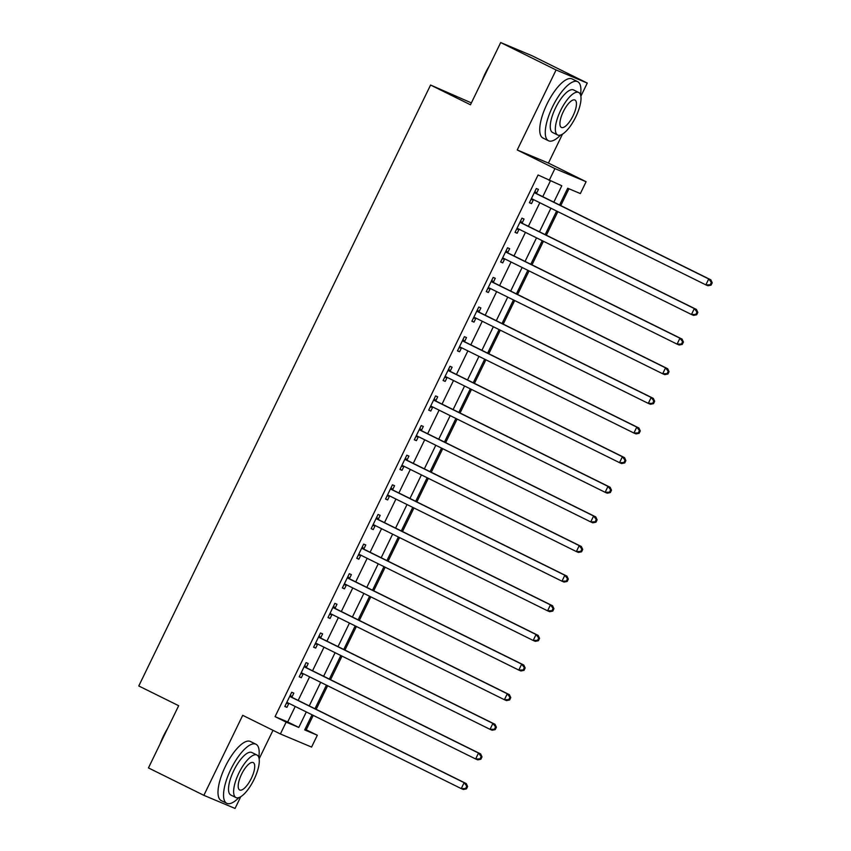 <?xml version="1.0" encoding="UTF-8"?>
<svg xmlns="http://www.w3.org/2000/svg" width="851" height="851" viewBox="0 0 851 851"><rect width="100%" height="100%" fill="white"/><g stroke="black" fill="none" stroke-linecap="round" stroke-linejoin="round"><path stroke-width="1.28" d="M305.02 729.233L317.327 735.232L311.572 747.082L280.383 733.966L286.138 722.116L298.786 727.435L306.307 711.947M471.369 102.907L430.574 85.036L138.777 685.97L178.667 705.702L148.457 767.921L203.857 795.334L235.046 808.45L240.759 796.696M259.14 758.837L272.99 730.318M430.574 85.036L470.465 104.779L500.686 42.55L531.875 55.666L587.275 83.079L556.086 69.963L517.238 149.967L554.916 168.604L586.105 181.72L580.35 193.571L567.702 188.252L559.575 204.995M517.238 149.967L548.427 163.084L562.479 134.139M580.861 96.269L587.275 83.079M548.427 163.084L586.105 181.72M306.254 729.754L313.232 715.372M316.168 709.319L327.614 685.746M330.56 679.694L342.006 656.11M344.942 650.058L356.388 626.485M359.335 620.432L370.781 596.849M373.717 590.796L385.173 567.223M388.109 561.171L399.555 537.587M402.502 531.535L413.948 507.962M416.884 501.909L428.33 478.326M431.276 472.273L442.722 448.69M445.658 442.637L457.115 419.064M460.051 413.012L471.497 389.428M474.433 383.375L485.889 359.803M488.825 353.75L500.271 330.167M503.218 324.114L514.664 300.541M517.599 294.489L529.056 270.905M531.992 264.852L543.438 241.269M546.374 235.216L557.83 211.644M560.766 205.591L568.936 188.773M500.686 42.55L556.086 69.963M553.841 202.166L561.798 185.773L538.077 174.976L275.064 716.638L287.702 721.956L295.223 706.468M298.158 700.416L309.615 676.832M312.551 670.779L323.997 647.207M326.933 641.154L338.39 617.571M341.325 611.518L352.771 587.945M355.718 581.893L367.164 558.309M370.1 552.256L381.556 528.684M384.492 522.631L395.938 499.048M398.874 492.995L410.331 469.422M413.267 463.37L424.713 439.786M427.659 433.733L439.105 410.15M442.041 404.097L453.498 380.525M456.434 374.472L467.88 350.889M470.816 344.836L482.272 321.263M485.208 315.21L496.654 291.627M499.601 285.574L511.047 262.002M513.983 255.949L525.439 232.366M528.375 226.313L539.821 202.74M542.757 196.687L550.384 180.976M536.555 193.251L538.438 189.401L536.321 188.507L529.418 202.729L531.524 203.623L533.396 199.762M522.174 222.888L524.046 219.026L521.94 218.143L515.036 232.366L517.142 233.248L519.014 229.398M507.781 252.513L509.653 248.662L507.547 247.769L500.643 261.991L502.75 262.885L504.622 259.023M493.399 282.149L495.271 278.288L493.165 277.405L486.251 291.627L488.357 292.51L490.229 288.659M479.007 311.774L480.879 307.924L478.773 307.041L471.869 321.263L473.975 322.146L475.847 318.285M464.625 341.411L466.497 337.549L464.38 336.666L457.476 350.889L459.583 351.771L461.455 347.921M450.232 371.036L452.104 367.185L449.998 366.302L443.094 380.525L445.201 381.408L447.073 377.546M435.84 400.672L437.712 396.811L435.606 395.928L428.702 410.15L430.808 411.044L432.68 407.182M421.458 430.308L423.33 426.447L421.224 425.564L414.309 439.786L416.416 440.669L418.298 436.818M407.065 459.934L408.937 456.083L406.831 455.189L399.927 469.412L402.034 470.305L403.906 466.444M392.683 489.57L394.556 485.708L392.439 484.825L385.535 499.048L387.641 499.931L389.513 496.08M378.291 519.195L380.163 515.344L378.057 514.451L371.153 528.684L373.259 529.567L375.131 525.705M363.898 548.831L365.77 544.97L363.664 544.087L356.76 558.309L358.867 559.192L360.739 555.341M349.516 578.457L351.389 574.606L349.282 573.723L342.368 587.945L344.485 588.828L346.357 584.967M335.124 608.093L336.996 604.231L334.89 603.348L327.986 617.571L330.092 618.454L331.964 614.603M320.742 637.718L322.614 633.867L320.497 632.984L313.594 647.207L315.7 648.09L317.572 644.239M306.349 667.354L308.222 663.503L306.115 662.61L299.212 676.832L301.318 677.726L303.19 673.864M291.957 696.99L293.829 693.129L291.723 692.246L284.819 706.468L286.925 707.351L288.797 703.5M280.383 733.966L242.705 715.329L203.857 795.334M275.064 716.638L286.138 722.116M549.161 180.455L554.916 168.604M312.03 714.787L304.69 729.913L317.327 735.232M556.628 211.048L545.183 234.631M542.247 240.684L530.79 264.257M527.854 270.31L516.408 293.893M513.472 299.946L502.016 323.529M499.08 329.582L487.634 353.154M484.687 359.207L473.241 382.79M470.305 388.843L458.859 412.416M455.913 418.469L444.467 442.052M441.531 448.105L430.074 471.677M427.138 477.73L415.692 501.313M412.746 507.366L401.3 530.939M398.364 536.992L386.918 560.575M383.971 566.628L372.525 590.211M369.589 596.264L358.133 619.836M355.197 625.889L343.751 649.473M340.804 655.525L329.358 679.098M326.422 685.151L314.976 708.734M309.243 705.894L320.689 682.321M323.635 676.268L335.081 652.685M338.017 646.632L349.463 623.06M352.41 617.007L363.856 593.424M366.792 587.371L378.248 563.798M381.184 557.745L392.63 534.162M395.577 528.109L407.023 504.526M409.959 498.473L421.405 474.901M424.351 468.848L435.797 445.264M438.733 439.212L450.19 415.639M453.126 409.586L464.572 386.003M467.518 379.95L478.964 356.378M481.9 350.325L493.346 326.741M496.293 320.689L507.739 297.116M510.674 291.063L522.131 267.48M525.067 261.427L536.513 237.844M539.46 231.791L550.905 208.218M287.702 721.956L298.786 727.435M529.482 202.602L531.524 203.623M515.089 232.238L517.142 233.248M500.707 261.874L502.75 262.885M486.315 291.499L488.357 292.51M471.933 321.135L473.975 322.146M457.54 350.761L459.583 351.771M443.148 380.397L445.201 381.408M428.766 410.022L430.808 411.044M414.373 439.659L416.416 440.669M399.991 469.295L402.034 470.305M385.599 498.92L387.641 499.931M371.206 528.556L373.259 529.567M356.824 558.182L358.867 559.192M342.432 587.818L344.485 588.828M328.05 617.443L330.092 618.454M313.657 647.079L315.7 648.09M299.265 676.705L301.318 677.726M284.883 706.341L286.925 707.351M711.064 285.138L712.223 282.766L711.372 282.415L710.223 284.787L711.064 285.138L707.958 285.755L705.851 284.872L532.545 199.134A2.638 2.468 -67.2 0 0 531.63 198.9L531.29 198.879M710.223 284.787L705.851 284.872L708.723 278.947L710.83 279.83L537.524 194.092A2.638 2.468 -67.2 0 1 536.779 193.517L534.939 191.358M534.449 192.369L534.673 192.624A2.638 2.468 -67.2 0 0 535.417 193.209L708.723 278.947L711.372 282.415M533.875 199.794A2.638 2.468 -67.2 0 0 533.737 199.783L530.928 199.634M712.223 282.766L710.83 279.83M696.682 314.774L697.831 312.402L696.99 312.04L695.841 314.413L696.682 314.774L693.565 315.391L691.459 314.498L518.153 228.759A2.638 2.468 -67.2 0 0 517.238 228.525L516.908 228.504M695.841 314.413L691.459 314.498L694.342 308.573L696.448 309.466L523.142 223.728A2.638 2.468 -67.2 0 1 522.397 223.143L520.557 220.994M520.067 221.994L520.291 222.26A2.638 2.468 -67.2 0 0 521.035 222.834L694.342 308.573L696.99 312.04M519.482 229.419A2.638 2.468 -67.2 0 0 519.355 229.408L516.536 229.259M697.831 312.402L696.448 309.466M682.289 344.4L683.438 342.028L682.598 341.676L681.449 344.049L682.289 344.4L679.183 345.017L677.077 344.134L503.76 258.396A2.638 2.468 -67.2 0 0 502.856 258.161L502.515 258.14M681.449 344.049L677.077 344.134L679.949 338.209L682.055 339.092L508.749 253.353A2.638 2.468 -67.2 0 1 508.004 252.779L506.164 250.619M505.675 251.63L505.898 251.885A2.638 2.468 -67.2 0 0 506.643 252.47L679.949 338.209L682.598 341.676M505.1 259.055A2.638 2.468 -67.2 0 0 504.962 259.044L502.154 258.895M683.438 342.028L682.055 339.092M667.907 374.036L669.056 371.664L668.216 371.313L667.056 373.674L667.907 374.036L664.791 374.653L662.684 373.77L489.378 288.032A2.638 2.468 -67.2 0 0 488.463 287.787L488.123 287.776M667.056 373.674L662.684 373.77L665.556 367.834L667.673 368.728L494.367 282.989A2.638 2.468 -67.2 0 1 493.623 282.404L491.782 280.256M491.293 281.255L491.506 281.521A2.638 2.468 -67.2 0 0 492.25 282.096L665.556 367.834L668.216 371.313M490.708 288.691A2.638 2.468 -67.2 0 0 490.57 288.68L487.761 288.521M669.056 371.664L667.673 368.728M653.515 403.661L654.664 401.289L653.823 400.938L652.674 403.31L653.515 403.661L650.398 404.278L648.292 403.395L474.986 317.657A2.638 2.468 -67.2 0 0 474.081 317.423L473.741 317.402M652.674 403.31L648.292 403.395L651.175 397.47L653.281 398.353L479.975 312.615A2.638 2.468 -67.2 0 1 479.23 312.04L477.39 309.881M476.9 310.892L477.124 311.147A2.638 2.468 -67.2 0 0 477.868 311.732L651.175 397.47L653.823 400.938M476.326 318.317A2.638 2.468 -67.2 0 0 476.188 318.306L473.369 318.157M654.664 401.289L653.281 398.353M481.74 81.568A32.157 11.137 -63.7 0 1 485.198 73.452A32.157 11.137 -63.7 0 1 489.453 65.676M580.52 94.812A32.944 11.414 116.3 0 0 577.691 81.685A32.944 11.414 116.3 0 0 552.544 106.79A32.944 11.414 116.3 0 0 548.47 140.745A32.944 11.414 116.3 0 0 560.618 135.032M577.691 81.685L572.149 78.941A32.944 11.414 116.3 0 0 547.002 104.045A32.944 11.414 116.3 0 0 542.927 138L548.47 140.745M557.66 135.001L552.554 132.479A23.722 8.212 -63.7 0 1 555.49 108.024A23.722 8.212 -63.7 0 1 573.595 89.951L578.691 92.472A23.722 8.212 116.3 0 0 560.586 110.545A23.722 8.212 116.3 0 0 557.66 135.001A23.722 8.212 116.3 0 0 575.765 116.927A23.722 8.212 116.3 0 0 578.691 92.472M563.288 111.683A15.286 5.297 116.3 0 0 561.394 127.437A15.286 5.297 116.3 0 0 573.063 115.789A15.286 5.297 116.3 0 0 574.957 100.035A15.286 5.297 116.3 0 0 563.288 111.683M160.02 744.125A32.157 11.137 -63.7 0 1 163.477 736.009A32.157 11.137 -63.7 0 1 167.732 728.233M258.8 757.369A32.944 11.414 116.3 0 0 255.97 744.242A32.944 11.414 116.3 0 0 230.823 769.347A32.944 11.414 116.3 0 0 226.749 803.301A32.944 11.414 116.3 0 0 238.897 797.589M255.97 744.242L250.428 741.498A32.944 11.414 116.3 0 0 225.281 766.602A32.944 11.414 116.3 0 0 221.207 800.568L226.749 803.301M235.94 797.557L230.834 795.036A23.722 8.212 -63.7 0 1 233.77 770.58A23.722 8.212 -63.7 0 1 251.875 752.507L256.97 755.028A23.722 8.212 116.3 0 0 238.865 773.102A23.722 8.212 116.3 0 0 235.94 797.557A23.722 8.212 116.3 0 0 254.045 779.484A23.722 8.212 116.3 0 0 256.97 755.028M241.567 774.24A15.286 5.297 116.3 0 0 239.674 789.994A15.286 5.297 116.3 0 0 251.343 778.346A15.286 5.297 116.3 0 0 253.236 762.592A15.286 5.297 116.3 0 0 241.567 774.24M639.122 433.297L640.282 430.925L639.431 430.574L638.282 432.946L639.122 433.297L636.016 433.914L633.91 433.031L460.604 347.293A2.638 2.468 -67.2 0 0 459.689 347.048L459.349 347.038M638.282 432.946L633.91 433.031L636.782 427.106L638.888 427.989L465.582 342.251A2.638 2.468 -67.2 0 1 464.837 341.666L462.997 339.517M462.508 340.528L462.731 340.783A2.638 2.468 -67.2 0 0 463.476 341.368L636.782 427.106L639.431 430.574M461.933 347.953A2.638 2.468 -67.2 0 0 461.795 347.942L458.987 347.793M640.282 430.925L638.888 427.989M624.74 462.923L625.889 460.561L625.049 460.2L623.9 462.572L624.74 462.923L621.624 463.55L619.517 462.657L446.211 376.919A2.638 2.468 -67.2 0 0 445.307 376.685L444.967 376.663M623.9 462.572L619.517 462.657L622.4 456.732L624.506 457.615L451.2 371.876A2.638 2.468 -67.2 0 1 450.456 371.302L448.615 369.143M448.126 370.153L448.349 370.419A2.638 2.468 -67.2 0 0 449.094 370.993L622.4 456.732L625.049 460.2M447.541 377.578A2.638 2.468 -67.2 0 0 447.413 377.567L444.594 377.418M625.889 460.561L624.506 457.615M610.348 492.559L611.497 490.187L610.656 489.836L609.507 492.208L610.348 492.559L607.242 493.176L605.135 492.293L431.829 406.555A2.638 2.468 -67.2 0 0 430.914 406.31L430.574 406.299M609.507 492.208L605.135 492.293L608.008 486.368L610.114 487.251L436.808 401.512A2.638 2.468 -67.2 0 1 436.063 400.927L434.223 398.779M433.733 399.789L433.957 400.044A2.638 2.468 -67.2 0 0 434.701 400.63L608.008 486.368L610.656 489.836M433.159 407.214A2.638 2.468 -67.2 0 0 433.021 407.204L430.212 407.055M611.497 490.187L610.114 487.251M595.966 522.195L597.115 519.823L596.274 519.461L595.115 521.833L595.966 522.195L592.849 522.812L590.743 521.918L417.437 436.18A2.638 2.468 -67.2 0 0 416.522 435.946L416.182 435.925M595.115 521.833L590.743 521.918L593.615 515.993L595.732 516.887L422.426 431.149A2.638 2.468 -67.2 0 1 421.681 430.563L419.841 428.415M419.352 429.415L419.564 429.681A2.638 2.468 -67.2 0 0 420.309 430.255L593.615 515.993L596.274 519.461M418.766 436.84A2.638 2.468 -67.2 0 0 418.628 436.829L415.82 436.68M597.115 519.823L595.732 516.887M581.573 551.82L582.722 549.448L581.882 549.097L580.733 551.469L581.573 551.82L578.457 552.437L576.35 551.554L403.044 465.816A2.638 2.468 -67.2 0 0 402.14 465.582L401.8 465.561M580.733 551.469L576.35 551.554L579.233 545.629L581.339 546.512L408.033 460.774A2.638 2.468 -67.2 0 1 407.289 460.2L405.448 458.04M404.959 459.051L405.182 459.306A2.638 2.468 -67.2 0 0 405.927 459.891L579.233 545.629L581.882 549.097M404.385 466.476A2.638 2.468 -67.2 0 0 404.246 466.465L401.427 466.316M582.722 549.448L581.339 546.512M567.181 581.456L568.34 579.084L567.489 578.733L566.34 581.095L567.181 581.456L564.075 582.073L561.968 581.19L388.662 495.452A2.638 2.468 -67.2 0 0 387.748 495.208L387.407 495.186M566.34 581.095L561.968 581.19L564.841 575.255L566.947 576.148L393.641 490.41A2.638 2.468 -67.2 0 1 392.896 489.825L391.056 487.676M390.566 488.676L390.79 488.942A2.638 2.468 -67.2 0 0 391.534 489.516L564.841 575.255L567.489 578.733M389.992 496.101A2.638 2.468 -67.2 0 0 389.854 496.09L387.045 495.942M568.34 579.084L566.947 576.148M552.799 611.082L553.948 608.71L553.107 608.359L551.959 610.731L552.799 611.082L549.682 611.699L547.576 610.816L374.27 525.078A2.638 2.468 -67.2 0 0 373.366 524.844L373.025 524.822M551.959 610.731L547.576 610.816L550.459 604.891L552.565 605.774L379.259 520.035A2.638 2.468 -67.2 0 1 378.514 519.461L376.674 517.302M376.185 518.312L376.408 518.567A2.638 2.468 -67.2 0 0 377.153 519.153L550.459 604.891L553.107 608.359M375.599 525.737A2.638 2.468 -67.2 0 0 375.472 525.727L372.653 525.578M553.948 608.71L552.565 605.774M538.406 640.718L539.555 638.346L538.715 637.995L537.566 640.356L538.406 640.718L535.3 641.335L533.194 640.452L359.888 554.714A2.638 2.468 -67.2 0 0 358.973 554.469L358.633 554.458M537.566 640.356L533.194 640.452L536.066 634.527L538.172 635.41L364.866 549.672A2.638 2.468 -67.2 0 1 364.122 549.086L362.281 546.938M361.792 547.948L362.015 548.204A2.638 2.468 -67.2 0 0 362.76 548.789L536.066 634.527L538.715 637.995M361.218 555.373A2.638 2.468 -67.2 0 0 361.079 555.363L358.271 555.203M539.555 638.346L538.172 635.41M524.025 670.343L525.173 667.982L524.333 667.62L523.174 669.992L524.025 670.343L520.908 670.96L518.802 670.077L345.495 584.339A2.638 2.468 -67.2 0 0 344.581 584.105L344.24 584.084M523.174 669.992L518.802 670.077L521.684 664.152L523.79 665.035L350.484 579.297A2.638 2.468 -67.2 0 1 349.74 578.723L347.899 576.563M347.41 577.574L347.634 577.829A2.638 2.468 -67.2 0 0 348.367 578.414L521.684 664.152L524.333 667.62M346.825 584.999A2.638 2.468 -67.2 0 0 346.687 584.988L343.878 584.839M525.173 667.982L523.79 665.035M509.632 699.979L510.781 697.607L509.94 697.256L508.792 699.628L509.632 699.979L506.526 700.596L504.409 699.713L331.103 613.975A2.638 2.468 -67.2 0 0 330.199 613.731L329.858 613.72M508.792 699.628L504.409 699.713L507.292 693.788L509.398 694.671L336.092 608.933A2.638 2.468 -67.2 0 1 335.347 608.348L333.507 606.199M333.018 607.21L333.241 607.465A2.638 2.468 -67.2 0 0 333.986 608.05L507.292 693.788L509.94 697.256M332.443 614.635A2.638 2.468 -67.2 0 0 332.305 614.624L329.486 614.475M510.781 697.607L509.398 694.671M495.239 729.605L496.399 727.243L495.548 726.882L494.399 729.254L495.239 729.605L492.133 730.232L490.027 729.339L316.721 643.601A2.638 2.468 -67.2 0 0 315.806 643.367L315.466 643.345M494.399 729.254L490.027 729.339L492.899 723.414L495.005 724.307L321.699 638.558A2.638 2.468 -67.2 0 1 320.955 637.984L319.114 635.835M318.625 636.835L318.848 637.101A2.638 2.468 -67.2 0 0 319.593 637.676L492.899 723.414L495.548 726.882M318.051 644.26A2.638 2.468 -67.2 0 0 317.912 644.25L315.104 644.101M496.399 727.243L495.005 724.307M480.858 759.241L482.006 756.869L481.166 756.518L480.017 758.89L480.858 759.241L477.741 759.858L475.635 758.975L302.328 673.237A2.638 2.468 -67.2 0 0 301.424 672.992L301.084 672.981M480.017 758.89L475.635 758.975L478.517 753.05L480.624 753.933L307.317 668.195A2.638 2.468 -67.2 0 1 306.573 667.61L304.732 665.461M304.243 666.471L304.467 666.727A2.638 2.468 -67.2 0 0 305.211 667.312L478.517 753.05L481.166 756.518M303.658 673.896A2.638 2.468 -67.2 0 0 303.53 673.886L300.711 673.737M482.006 756.869L480.624 753.933M466.465 788.877L467.614 786.505L466.774 786.143L465.625 788.515L466.465 788.877L463.359 789.494L461.253 788.6L287.946 702.862A2.638 2.468 -67.2 0 0 287.032 702.628L286.691 702.607M465.625 788.515L461.253 788.6L464.125 782.675L466.231 783.569L292.925 697.831A2.638 2.468 -67.2 0 1 292.18 697.246L290.34 695.097M289.851 696.097L290.074 696.363A2.638 2.468 -67.2 0 0 290.819 696.937L464.125 782.675L466.774 786.143M289.276 703.522A2.638 2.468 -67.2 0 0 289.138 703.511L286.33 703.362M467.614 786.505L466.231 783.569M534.673 192.624L536.779 193.517M535.417 193.209L537.524 194.092M531.63 198.9L533.737 199.783M520.291 222.26L522.397 223.143M521.035 222.834L523.142 223.728M517.238 228.525L519.355 229.408M505.898 251.885L508.004 252.779M506.643 252.47L508.749 253.353M502.856 258.161L504.962 259.044M491.506 281.521L493.623 282.404M492.25 282.096L494.367 282.989M488.463 287.787L490.57 288.68M477.124 311.147L479.23 312.04M477.868 311.732L479.975 312.615M474.081 317.423L476.188 318.306M462.731 340.783L464.837 341.666M463.476 341.368L465.582 342.251M459.689 347.048L461.795 347.942M448.349 370.419L450.456 371.302M449.094 370.993L451.2 371.876M445.307 376.685L447.413 377.567M433.957 400.044L436.063 400.927M434.701 400.63L436.808 401.512M430.914 406.31L433.021 407.204M419.564 429.681L421.681 430.563M420.309 430.255L422.426 431.149M416.522 435.946L418.628 436.829M405.182 459.306L407.289 460.2M405.927 459.891L408.033 460.774M402.14 465.582L404.246 466.465M390.79 488.942L392.896 489.825M391.534 489.516L393.641 490.41M387.748 495.208L389.854 496.09M376.408 518.567L378.514 519.461M377.153 519.153L379.259 520.035M373.366 524.844L375.472 525.727M362.015 548.204L364.122 549.086M362.76 548.789L364.866 549.672M358.973 554.469L361.079 555.363M347.634 577.829L349.74 578.723M348.367 578.414L350.484 579.297M344.581 584.105L346.687 584.988M333.241 607.465L335.347 608.348M333.986 608.05L336.092 608.933M330.199 613.731L332.305 614.624M318.848 637.101L320.955 637.984M319.593 637.676L321.699 638.558M315.806 643.367L317.912 644.25M304.467 666.727L306.573 667.61M305.211 667.312L307.317 668.195M301.424 672.992L303.53 673.886M290.074 696.363L292.18 697.246M290.819 696.937L292.925 697.831M287.032 702.628L289.138 703.511"/></g></svg>
